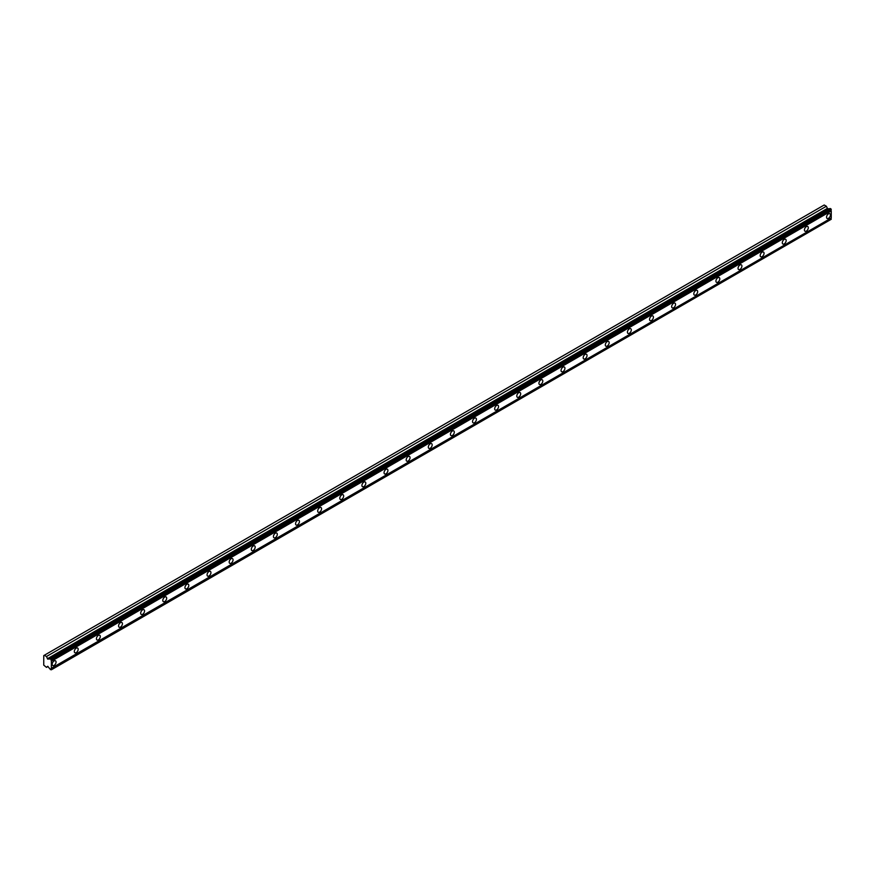 <?xml version="1.0" encoding="UTF-8"?>
<svg xmlns="http://www.w3.org/2000/svg" width="875" height="875" viewBox="0 0 875 875"><rect width="100%" height="100%" fill="white"/><g stroke="black" fill="none" stroke-linecap="round" stroke-linejoin="round"><path stroke-width="1.31" d="M51.352 659.717L831.25 209.453L830.922 208.873L830.266 208.502L50.367 658.766A1.127 0.656 60 0 1 49.558 658.93L47.753 659.094L827.652 208.83L826.372 206.248L824.206 205.002L43.75 655.594L43.75 665.142L46.473 667.373L47.753 666.269L49.558 668.522A1.127 0.656 60 0 1 50.367 669.627L51.352 669.539A1.127 0.656 60 0 1 51.352 668.292L51.352 661.227A1.127 0.656 60 0 1 51.352 659.991L50.367 658.766M829.752 208.797A1.127 0.656 60 0 1 829.456 208.666L827.652 208.83M828.483 218.323A2.734 1.586 120 0 0 830.277 215.917A2.734 1.586 120 0 0 829.85 213.719A2.734 1.586 120 0 0 828.483 213.85A2.734 1.586 120 0 0 826.7 216.267A2.734 1.586 120 0 0 827.116 218.466A2.734 1.586 120 0 0 828.483 218.323M54.119 665.405A2.734 1.586 120 0 0 55.912 662.987A2.734 1.586 120 0 0 55.486 660.789A2.734 1.586 120 0 0 54.119 660.931A2.734 1.586 120 0 0 52.336 663.337A2.734 1.586 120 0 0 52.752 665.536A2.734 1.586 120 0 0 54.119 665.405M76.245 652.63A2.734 1.586 120 0 0 78.039 650.212A2.734 1.586 120 0 0 77.612 648.025A2.734 1.586 120 0 0 76.245 648.156A2.734 1.586 120 0 0 74.462 650.573A2.734 1.586 120 0 0 74.878 652.761A2.734 1.586 120 0 0 76.245 652.63M98.372 639.855A2.734 1.586 120 0 0 100.155 637.438A2.734 1.586 120 0 0 99.739 635.25A2.734 1.586 120 0 0 98.372 635.381A2.734 1.586 120 0 0 96.578 637.798A2.734 1.586 120 0 0 97.005 639.986A2.734 1.586 120 0 0 98.372 639.855M120.498 627.08A2.734 1.586 120 0 0 122.281 624.663A2.734 1.586 120 0 0 121.866 622.475A2.734 1.586 120 0 0 120.498 622.606A2.734 1.586 120 0 0 118.705 625.023A2.734 1.586 120 0 0 119.131 627.211A2.734 1.586 120 0 0 120.498 627.08M142.625 614.305A2.734 1.586 120 0 0 144.408 611.898A2.734 1.586 120 0 0 143.992 609.7A2.734 1.586 120 0 0 142.625 609.831A2.734 1.586 120 0 0 140.831 612.248A2.734 1.586 120 0 0 141.247 614.447A2.734 1.586 120 0 0 142.625 614.305M164.741 601.53A2.734 1.586 120 0 0 166.534 599.123A2.734 1.586 120 0 0 166.108 596.925A2.734 1.586 120 0 0 164.741 597.067A2.734 1.586 120 0 0 162.958 599.473A2.734 1.586 120 0 0 163.373 601.672A2.734 1.586 120 0 0 164.741 601.53M186.867 588.755A2.734 1.586 120 0 0 188.661 586.348A2.734 1.586 120 0 0 188.234 584.15A2.734 1.586 120 0 0 186.867 584.292A2.734 1.586 120 0 0 185.084 586.698A2.734 1.586 120 0 0 185.5 588.897A2.734 1.586 120 0 0 186.867 588.755M208.994 575.991A2.734 1.586 120 0 0 210.787 573.573A2.734 1.586 120 0 0 210.361 571.375A2.734 1.586 120 0 0 208.994 571.517A2.734 1.586 120 0 0 207.2 573.923A2.734 1.586 120 0 0 207.627 576.122A2.734 1.586 120 0 0 208.994 575.991M231.12 563.216A2.734 1.586 120 0 0 232.903 560.798A2.734 1.586 120 0 0 232.488 558.611A2.734 1.586 120 0 0 231.12 558.742A2.734 1.586 120 0 0 229.327 561.148A2.734 1.586 120 0 0 229.753 563.347A2.734 1.586 120 0 0 231.12 563.216M253.247 550.441A2.734 1.586 120 0 0 255.03 548.023A2.734 1.586 120 0 0 254.614 545.836A2.734 1.586 120 0 0 253.247 545.967A2.734 1.586 120 0 0 251.453 548.384A2.734 1.586 120 0 0 251.869 550.572A2.734 1.586 120 0 0 253.247 550.441M275.363 537.666A2.734 1.586 120 0 0 277.156 535.248A2.734 1.586 120 0 0 276.741 533.061A2.734 1.586 120 0 0 275.363 533.192A2.734 1.586 120 0 0 273.58 535.609A2.734 1.586 120 0 0 273.995 537.797A2.734 1.586 120 0 0 275.363 537.666M297.489 524.891A2.734 1.586 120 0 0 299.283 522.473A2.734 1.586 120 0 0 298.856 520.286A2.734 1.586 120 0 0 297.489 520.417A2.734 1.586 120 0 0 295.706 522.834A2.734 1.586 120 0 0 296.122 525.022A2.734 1.586 120 0 0 297.489 524.891M319.616 512.116A2.734 1.586 120 0 0 321.409 509.709A2.734 1.586 120 0 0 320.983 507.511A2.734 1.586 120 0 0 319.616 507.642A2.734 1.586 120 0 0 317.833 510.059A2.734 1.586 120 0 0 318.248 512.258A2.734 1.586 120 0 0 319.616 512.116M341.742 499.341A2.734 1.586 120 0 0 343.525 496.934A2.734 1.586 120 0 0 343.109 494.736A2.734 1.586 120 0 0 341.742 494.878A2.734 1.586 120 0 0 339.948 497.284A2.734 1.586 120 0 0 340.375 499.483A2.734 1.586 120 0 0 341.742 499.341M363.869 486.566A2.734 1.586 120 0 0 365.652 484.159A2.734 1.586 120 0 0 365.236 481.961A2.734 1.586 120 0 0 363.869 482.103A2.734 1.586 120 0 0 362.075 484.509A2.734 1.586 120 0 0 362.502 486.708A2.734 1.586 120 0 0 363.869 486.566M385.995 473.802A2.734 1.586 120 0 0 387.778 471.384A2.734 1.586 120 0 0 387.363 469.186A2.734 1.586 120 0 0 385.995 469.328A2.734 1.586 120 0 0 384.202 471.734A2.734 1.586 120 0 0 384.617 473.933A2.734 1.586 120 0 0 385.995 473.802M408.111 461.027A2.734 1.586 120 0 0 409.905 458.609A2.734 1.586 120 0 0 409.489 456.422A2.734 1.586 120 0 0 408.111 456.553A2.734 1.586 120 0 0 406.328 458.97A2.734 1.586 120 0 0 406.744 461.158A2.734 1.586 120 0 0 408.111 461.027M430.238 448.252A2.734 1.586 120 0 0 432.031 445.834A2.734 1.586 120 0 0 431.605 443.647A2.734 1.586 120 0 0 430.238 443.778A2.734 1.586 120 0 0 428.455 446.195A2.734 1.586 120 0 0 428.87 448.383A2.734 1.586 120 0 0 430.238 448.252M452.364 435.477A2.734 1.586 120 0 0 454.158 433.059A2.734 1.586 120 0 0 453.731 430.872A2.734 1.586 120 0 0 452.364 431.003A2.734 1.586 120 0 0 450.581 433.42A2.734 1.586 120 0 0 450.997 435.608A2.734 1.586 120 0 0 452.364 435.477M474.491 422.702A2.734 1.586 120 0 0 476.273 420.295A2.734 1.586 120 0 0 475.858 418.097A2.734 1.586 120 0 0 474.491 418.228A2.734 1.586 120 0 0 472.697 420.645A2.734 1.586 120 0 0 473.123 422.844A2.734 1.586 120 0 0 474.491 422.702M496.617 409.927A2.734 1.586 120 0 0 498.4 407.52A2.734 1.586 120 0 0 497.984 405.322A2.734 1.586 120 0 0 496.617 405.453A2.734 1.586 120 0 0 494.823 407.87A2.734 1.586 120 0 0 495.25 410.069A2.734 1.586 120 0 0 496.617 409.927M518.744 397.152A2.734 1.586 120 0 0 520.527 394.745A2.734 1.586 120 0 0 520.111 392.547A2.734 1.586 120 0 0 518.744 392.689A2.734 1.586 120 0 0 516.95 395.095A2.734 1.586 120 0 0 517.366 397.294A2.734 1.586 120 0 0 518.744 397.152M540.859 384.387A2.734 1.586 120 0 0 542.653 381.97A2.734 1.586 120 0 0 542.237 379.772A2.734 1.586 120 0 0 540.859 379.914A2.734 1.586 120 0 0 539.077 382.32A2.734 1.586 120 0 0 539.492 384.519A2.734 1.586 120 0 0 540.859 384.387M562.986 371.613A2.734 1.586 120 0 0 564.78 369.195A2.734 1.586 120 0 0 564.353 366.997A2.734 1.586 120 0 0 562.986 367.139A2.734 1.586 120 0 0 561.203 369.545A2.734 1.586 120 0 0 561.619 371.744A2.734 1.586 120 0 0 562.986 371.613M585.113 358.837A2.734 1.586 120 0 0 586.906 356.42A2.734 1.586 120 0 0 586.48 354.233A2.734 1.586 120 0 0 585.113 354.364A2.734 1.586 120 0 0 583.33 356.781A2.734 1.586 120 0 0 583.745 358.969A2.734 1.586 120 0 0 585.113 358.837M607.239 346.062A2.734 1.586 120 0 0 609.022 343.645A2.734 1.586 120 0 0 608.606 341.458A2.734 1.586 120 0 0 607.239 341.589A2.734 1.586 120 0 0 605.445 344.006A2.734 1.586 120 0 0 605.872 346.194A2.734 1.586 120 0 0 607.239 346.062M629.366 333.288A2.734 1.586 120 0 0 631.148 330.87A2.734 1.586 120 0 0 630.733 328.683A2.734 1.586 120 0 0 629.366 328.814A2.734 1.586 120 0 0 627.572 331.231A2.734 1.586 120 0 0 627.998 333.419A2.734 1.586 120 0 0 629.366 333.288M651.492 320.513A2.734 1.586 120 0 0 653.275 318.106A2.734 1.586 120 0 0 652.859 315.908A2.734 1.586 120 0 0 651.492 316.039A2.734 1.586 120 0 0 649.698 318.456A2.734 1.586 120 0 0 650.114 320.655A2.734 1.586 120 0 0 651.492 320.513M673.608 307.738A2.734 1.586 120 0 0 675.402 305.331A2.734 1.586 120 0 0 674.986 303.133A2.734 1.586 120 0 0 673.608 303.275A2.734 1.586 120 0 0 671.825 305.681A2.734 1.586 120 0 0 672.241 307.88A2.734 1.586 120 0 0 673.608 307.738M695.734 294.963A2.734 1.586 120 0 0 697.528 292.556A2.734 1.586 120 0 0 697.102 290.358A2.734 1.586 120 0 0 695.734 290.5A2.734 1.586 120 0 0 693.952 292.906A2.734 1.586 120 0 0 694.367 295.105A2.734 1.586 120 0 0 695.734 294.963M717.861 282.198A2.734 1.586 120 0 0 719.655 279.781A2.734 1.586 120 0 0 719.228 277.583A2.734 1.586 120 0 0 717.861 277.725A2.734 1.586 120 0 0 716.067 280.131A2.734 1.586 120 0 0 716.494 282.33A2.734 1.586 120 0 0 717.861 282.198M739.987 269.423A2.734 1.586 120 0 0 741.77 267.006A2.734 1.586 120 0 0 741.355 264.819A2.734 1.586 120 0 0 739.987 264.95A2.734 1.586 120 0 0 738.194 267.367A2.734 1.586 120 0 0 738.62 269.555A2.734 1.586 120 0 0 739.987 269.423M762.114 256.648A2.734 1.586 120 0 0 763.897 254.231A2.734 1.586 120 0 0 763.481 252.044A2.734 1.586 120 0 0 762.114 252.175A2.734 1.586 120 0 0 760.32 254.592A2.734 1.586 120 0 0 760.747 256.78A2.734 1.586 120 0 0 762.114 256.648M784.23 243.873A2.734 1.586 120 0 0 786.023 241.456A2.734 1.586 120 0 0 785.608 239.269A2.734 1.586 120 0 0 784.23 239.4A2.734 1.586 120 0 0 782.447 241.817A2.734 1.586 120 0 0 782.862 244.005A2.734 1.586 120 0 0 784.23 243.873M806.356 231.098A2.734 1.586 120 0 0 808.15 228.692A2.734 1.586 120 0 0 807.723 226.494A2.734 1.586 120 0 0 806.356 226.625A2.734 1.586 120 0 0 804.573 229.042A2.734 1.586 120 0 0 804.989 231.23A2.734 1.586 120 0 0 806.356 231.098M47.753 659.094L46.473 656.513L44.319 655.266M831.25 209.453L831.25 209.716A1.127 0.656 60 0 0 831.25 210.963L51.352 661.227M51.352 669.802L831.25 219.264A1.127 0.656 60 0 1 831.25 218.028L831.25 210.963M51.352 659.991L831.25 209.716M831.25 218.028L51.352 668.292M831.25 219.264L51.352 669.539M47.95 666.52L46.473 667.373M826.372 206.248L46.473 656.513M829.456 208.666L49.558 658.93M830.922 208.873L51.023 659.137M827.236 208.491L47.348 658.766"/></g></svg>
